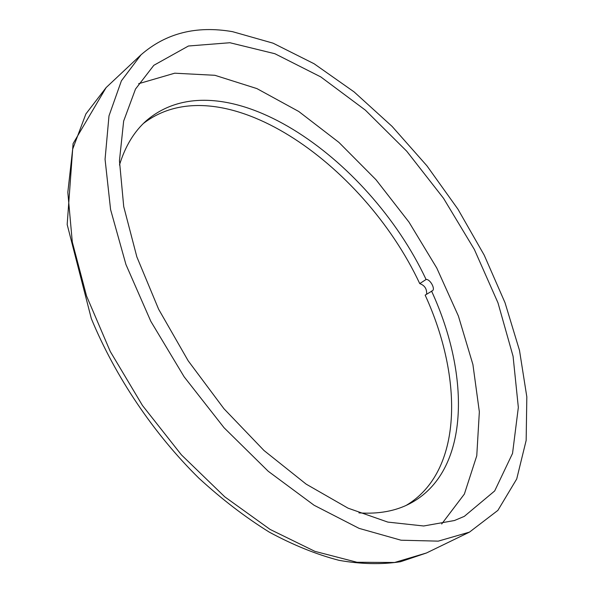<?xml version="1.0" encoding="UTF-8"?>
<svg xmlns="http://www.w3.org/2000/svg" width="594" height="594" viewBox="0 0 594 594"><rect width="100%" height="100%" fill="white"/><g stroke="black" fill="none" stroke-linecap="round" stroke-linejoin="round"><path stroke-width="0.89" d="M232.536 31.668C196.384 25.416 165.875 33.138 141.001 54.834L121.406 80.799L108.992 115.875L105.064 159.289L110.588 209.578L125.95 264.538L150.831 321.347L184.147 376.819L224.064 427.747L268.243 471.28L314.092 505.256L359.088 528.37L401.047 540.213L438.238 541.141L469.49 532.113L497.898 510.365L516.713 478.979L526.158 440.399L526.826 396.881L519.498 350.408L505.011 302.688L484.221 255.175L457.929 209.162L426.945 165.837L392.047 126.359L354.106 91.907L314.078 63.736L273.092 43.184L232.536 31.668M426.603 294.201C426.997 288.936 424.703 285.402 419.735 283.59C362.949 162.377 221.035 63.707 143.377 123.485M406.214 505.375C462.889 471.681 463.32 378.304 425.156 295.129L432.38 290.785C435.692 289.063 429.989 278.853 426.084 279.484C368.228 156.081 222.438 55.754 146.414 120.641C134.229 131.385 125.252 146.169 119.483 164.983M138.647 83.702L174.71 73.196L214.902 75.297L256.89 88.588L298.752 111.479L338.892 142.374L376.002 179.737L408.969 222.089L436.753 267.998L458.39 316.008L472.913 364.53L479.351 411.805L476.767 455.776L464.374 494.067L441.684 523.997M454.492 520.507L423.678 525.987L387.808 522.096L348.077 508.182L306.14 484.125L264.011 450.519L223.938 408.717L188.15 360.758L158.62 309.214L136.858 256.905L123.723 206.586L119.446 160.684L123.656 121.079L135.499 89.063L153.846 65.295L188.447 46.005L229.893 42.731L274.918 53.735L320.79 76.916L365.325 110.105L406.727 151.218L443.525 198.299L474.368 249.487L497.98 302.843L513.075 356.289L518.339 407.417L512.54 453.408L494.683 490.941L464.308 516.372L454.492 520.507M358.917 512.874C378.556 514.204 395.574 511.092 409.964 503.549C469.832 472.037 470.864 376.21 431.541 291.053M426.084 279.484L419.735 283.59M426.485 552.977L394.587 562.488L356.994 562.258L314.931 551.366L270.129 529.44L224.799 496.859L181.408 454.856L142.478 405.502L110.276 351.507L86.538 295.983L72.297 242.003L67.82 192.33L72.668 149.146L85.878 113.951L106.148 87.548L73.077 143.614L67.174 224.525L91.32 318.599C115.318 376.693 153.683 433.657 198.849 478.148C221.866 499.272 245.359 517.27 269.32 532.15C293.191 545.062 316.439 554.462 339.055 560.342C361.041 564.203 381.556 564.664 400.608 561.709L426.485 552.977L469.49 532.113M141.001 54.834L106.148 87.548"/></g></svg>

